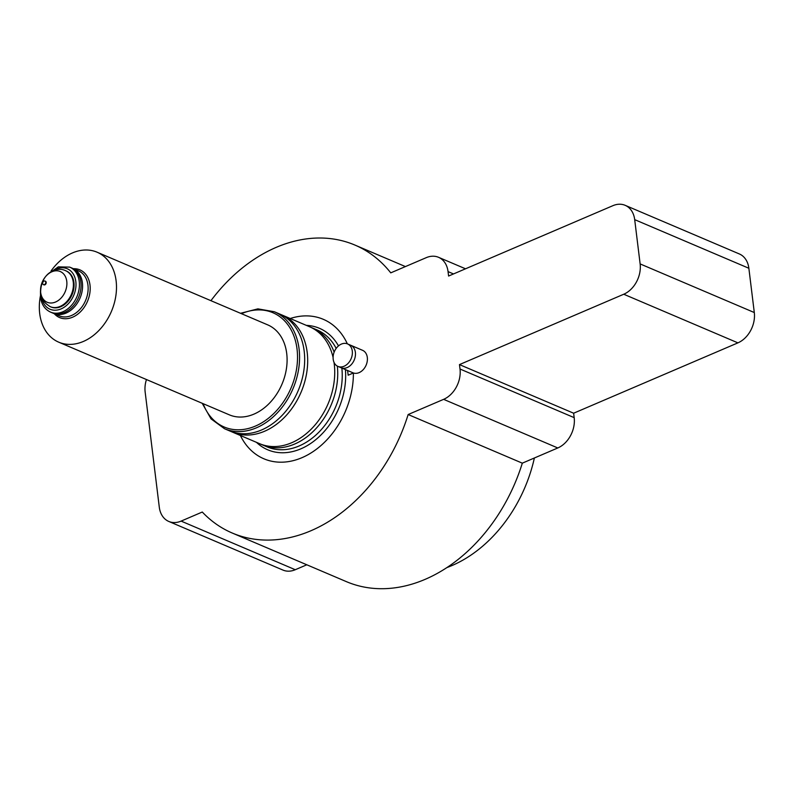 <?xml version="1.0" encoding="UTF-8"?>
<svg xmlns="http://www.w3.org/2000/svg" width="794" height="794" viewBox="0 0 794 794"><rect width="100%" height="100%" fill="white"/><g stroke="black" fill="none" stroke-linecap="round" stroke-linejoin="round"><path stroke-width="1.19" d="M304.181 351.137A63.58 47.332 113.1 0 1 282.694 414.766A63.58 47.332 113.1 0 1 229.605 430.904L232.612 432.184A63.58 47.332 113.1 0 0 266.486 430.388A63.58 47.332 113.1 0 0 307.189 352.417A63.58 47.332 113.1 0 0 304.618 340.864A63.58 47.332 113.1 0 0 282.436 315.198L279.428 313.918A63.58 47.332 113.1 0 1 304.181 351.137M334.016 362.332A63.58 47.332 113.1 0 1 334.234 363.93A63.58 47.332 113.1 0 1 312.737 427.569A63.58 47.332 113.1 0 1 259.648 443.697L262.655 444.977A63.58 47.332 113.1 0 0 296.529 443.191A63.58 47.332 113.1 0 0 337.341 366.113M334.135 352.159A63.58 47.332 113.1 0 0 312.479 327.991L309.471 326.711A63.58 47.332 113.1 0 1 333.093 357.479M350.63 345.231A12.228 9.101 113.1 0 1 355.384 352.387A12.228 9.101 113.1 0 1 351.256 364.625A12.228 9.101 113.1 0 1 341.043 367.721M347.603 370.52L348.179 375.215L353.409 372.972M53.714 313.461A24.455 18.202 -66.9 0 0 66.011 313.104A24.455 18.202 -66.9 0 0 82.239 290.415A24.455 18.202 -66.9 0 0 72.869 268.471L71.371 267.826A24.455 18.202 113.1 0 1 80.74 289.77A24.455 18.202 113.1 0 1 64.513 312.469A24.455 18.202 113.1 0 1 52.206 312.826L53.714 313.461M42.687 283.498A1.955 1.459 113.1 0 1 43.352 281.542A1.955 1.459 113.1 0 1 44.98 281.046A1.955 1.459 113.1 0 1 45.744 282.188A1.955 1.459 113.1 0 1 45.079 284.143A1.955 1.459 113.1 0 1 43.452 284.639A1.955 1.459 113.1 0 1 42.687 283.498M45.198 281.165A1.955 1.459 113.1 0 1 45.437 281.235A1.955 1.459 113.1 0 1 46.191 282.376A1.955 1.459 113.1 0 1 45.536 284.341A1.955 1.459 113.1 0 1 43.898 284.838A1.955 1.459 113.1 0 1 43.68 284.709M65.962 270.853A19.562 14.56 113.1 0 1 66.299 270.982A19.562 14.56 113.1 0 1 73.921 282.436A19.562 14.56 113.1 0 1 67.301 302.018A19.562 14.56 113.1 0 1 50.975 306.98A19.562 14.56 113.1 0 1 50.637 306.831M69.723 267.121L78.427 270.833A24.455 18.202 113.1 0 1 87.955 285.155A24.455 18.202 113.1 0 1 79.688 309.63A24.455 18.202 113.1 0 1 59.272 315.833L50.558 312.121A24.455 18.202 113.1 0 0 70.974 305.918A24.455 18.202 113.1 0 0 79.241 281.443A24.455 18.202 113.1 0 0 69.723 267.121L58.299 266.853L47.66 274.347M73.445 268.709A25.924 19.294 113.1 0 1 90 285.046A25.924 19.294 113.1 0 1 78.229 313.789A25.924 19.294 113.1 0 1 54.28 313.709M51.074 270.952A48.91 36.405 113.1 0 1 97.067 252.194A48.91 36.405 113.1 0 1 116.113 280.828A48.91 36.405 113.1 0 1 99.578 329.778A48.91 36.405 113.1 0 1 58.746 342.184A48.91 36.405 113.1 0 1 39.7 313.551A48.91 36.405 113.1 0 1 40.395 296.023M97.067 252.194L267.677 324.855A48.91 36.405 113.1 0 1 286.713 353.489A48.91 36.405 113.1 0 1 270.178 402.439A48.91 36.405 113.1 0 1 229.347 414.845L58.746 342.184M345.43 369.587A66.021 49.149 113.1 0 1 315.665 439.757A66.021 49.149 113.1 0 1 256.472 442.347M306.295 325.361A66.021 49.149 113.1 0 1 338.492 345.896M333.192 359.245A12.228 9.101 113.1 0 1 337.321 347.008A12.228 9.101 113.1 0 1 347.534 343.911A12.228 9.101 113.1 0 1 352.288 351.067A12.228 9.101 113.1 0 1 348.159 363.305A12.228 9.101 113.1 0 1 337.946 366.411A12.228 9.101 113.1 0 1 333.192 359.245M347.534 343.911L362.55 350.303A12.228 9.101 113.1 0 1 367.314 357.469A12.228 9.101 113.1 0 1 363.176 369.706A12.228 9.101 113.1 0 1 352.973 372.803L337.946 366.411M534.372 457.999A127.159 94.655 113.1 0 1 451.925 565.576A127.159 94.655 113.1 0 1 446.933 567.561M232.255 533.032L346.422 581.655A156.497 116.5 -66.9 0 0 425.137 579.352A156.497 116.5 -66.9 0 0 522.313 463.16L408.146 414.537A156.497 116.5 -66.9 0 1 310.97 530.729A156.497 116.5 -66.9 0 1 232.255 533.032A156.497 116.5 -66.9 0 1 202.281 512.031L181.111 521.102A24.455 18.202 113.1 0 1 168.814 521.46A24.455 18.202 113.1 0 1 159.286 507.148L145.153 392.028A24.455 18.202 -66.9 0 1 146.453 379.542M306.812 564.782L295.279 569.725A24.455 18.202 113.1 0 1 282.972 570.082L168.814 521.46M465.522 268.799L438.536 257.306A24.455 18.202 113.1 0 0 426.239 257.663L390.757 272.858A156.497 116.5 -66.9 0 0 354.898 245.058A156.497 116.5 -66.9 0 0 210.926 300.688M438.536 257.306A24.455 18.202 113.1 0 1 448.054 271.617L448.6 276.044L612.879 205.686A24.455 18.202 113.1 0 1 625.176 205.328A24.455 18.202 113.1 0 1 634.694 219.64L640.133 263.916A24.455 18.202 -66.9 0 1 623.747 294.237L459.468 364.595L460.014 369.021A24.455 18.202 113.1 0 1 443.628 399.342L408.146 414.537M625.176 205.328L739.343 253.951A24.455 18.202 113.1 0 1 748.861 268.263L754.3 312.538L640.133 263.916M459.468 364.595L573.635 413.217L737.914 342.859A24.455 18.202 -66.9 0 0 754.3 312.538M573.635 413.217L574.181 417.644A24.455 18.202 113.1 0 1 557.795 447.965L522.313 463.16M353.39 372.982A75.807 56.434 113.1 0 1 307.913 454.773A75.807 56.434 113.1 0 1 240.393 435.499M290.217 318.513A75.807 56.434 113.1 0 1 347.345 343.832M203.125 403.68A62.111 46.231 -66.9 0 0 261.305 423.113A62.111 46.231 -66.9 0 0 297.035 349.072A62.111 46.231 -66.9 0 0 241.455 313.69M240.513 313.293L257.891 308.866L274.327 311.744A63.58 47.332 113.1 0 1 299.08 348.963A63.58 47.332 113.1 0 1 277.582 412.592A63.58 47.332 113.1 0 1 224.504 428.73L267.161 446.893A63.58 47.332 113.1 0 0 319.913 431.122A63.58 47.332 113.1 0 0 341.847 368.069M40.673 292.48A16.694 12.426 113.1 0 1 51.868 271.776A16.694 12.426 113.1 0 1 66.765 281.304A16.694 12.426 113.1 0 1 55.58 302.008A16.694 12.426 113.1 0 1 40.673 292.48M50.3 306.702C43.908 302.792 40.683 298.276 40.623 293.165C40.365 272.888 56.89 266.149 65.634 270.704A19.562 14.56 113.1 0 1 73.256 282.158A19.562 14.56 113.1 0 1 66.636 301.73A19.562 14.56 113.1 0 1 50.3 306.702L50.975 306.98M52.722 270.992A22.004 16.386 113.1 0 1 75.827 281.622A22.004 16.386 113.1 0 1 61.446 308.747A22.004 16.386 113.1 0 1 41.566 297.184M274.327 311.744L316.985 329.907A63.58 47.332 113.1 0 1 336.17 348.407M295.279 569.725L181.111 521.102M453.513 273.94L448.054 271.617M748.861 268.263L634.694 219.64M737.914 342.859L623.747 294.237M574.181 417.644L460.014 369.021M557.795 447.965L443.628 399.342M65.634 270.704L66.299 270.982M40.474 291.219L40.524 297.284C41.536 304.519 44.881 309.462 50.558 312.121M202.192 403.283L211.045 418.875L224.504 428.73M405.416 266.576L354.898 245.058"/></g></svg>
